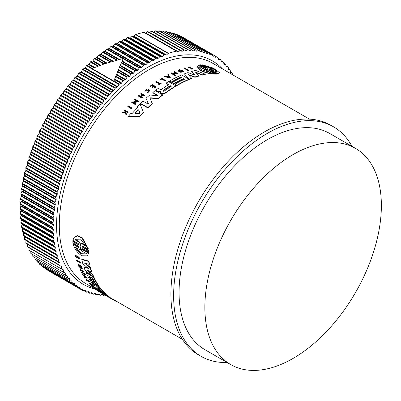<?xml version="1.0" encoding="UTF-8"?>
<svg xmlns="http://www.w3.org/2000/svg" width="401" height="401" viewBox="0 0 401 401"><rect width="100%" height="100%" fill="white"/><g stroke="black" fill="none" stroke-linecap="round" stroke-linejoin="round"><path stroke-width="0.6" d="M78.957 247.407L78.526 247.417C79.218 247.397 79.177 246.946 78.401 246.069L72.922 242.906L72.822 241.703L73.082 241.382L78.566 244.545L78.305 244.871C79.007 244.836 78.977 244.374 78.21 243.492L72.882 240.415L74.045 237.422L77.468 235.933L82.06 238.154L88.125 249.216L82.796 246.139C82.095 246.174 82.125 246.635 82.892 247.517L88.375 250.68L88.471 251.883L82.992 248.72C82.295 248.745 82.335 249.196 83.117 250.069L88.446 253.141L87.518 255.838L81.789 255.768C77.558 253.051 74.696 249.242 73.203 244.344L78.526 247.417L78.786 247.096L73.458 244.024L73.203 244.344M74.045 237.422L77.739 235.598L82.335 237.813L88.385 248.891L88.125 249.216M82.541 246.069L83.152 247.191L88.636 250.359L88.471 251.883M82.741 248.645L83.373 249.748L88.701 252.82L87.518 255.838M76.536 260.495L76.776 260.194L80.611 262.404A127.122 73.393 120 0 0 80.736 262.82L80.491 263.121L76.661 260.911A127.503 73.614 -60 0 1 76.536 260.495L80.37 262.705A127.503 73.614 120 0 0 80.491 263.121M87.378 280.69A127.122 73.393 120 0 0 87.483 280.82L87.248 281.116A127.503 73.614 -60 0 1 86.551 280.214L89.834 282.109L90.07 281.813A127.122 73.393 120 0 1 89.839 281.512L89.608 281.803A127.503 73.614 120 0 0 89.834 282.109M87.248 281.116L86.887 280.906A127.503 73.614 -60 0 1 85.964 279.697L86.195 279.407L89.839 281.512M88.766 283.141L92.1 285.071A127.503 73.614 -60 0 1 91.598 284.499L92.145 284.384A127.122 73.393 120 0 0 93.368 285.743L92.826 285.858A127.503 73.614 -60 0 1 92.345 285.342L89.012 283.417A127.503 73.614 -60 0 1 88.766 283.141L89.002 282.85L91.684 284.399M97.037 289.878C92.285 286.75 99.638 290.981 99.919 291.537L99.679 291.833L99.222 291.552C98.997 291.106 93.152 287.748 96.932 290.234L95.699 289.337M77.979 256.996L77.363 257.858L76.586 257.808C75.147 256.515 74.857 255.708 75.719 255.392L75.939 255.878L76.19 255.572C75.654 255.768 75.834 256.274 76.726 257.076M75.964 255.086L75.273 255.492L75.964 255.086L76.19 255.572M79.077 258.7C79.624 257.728 79.132 257.016 77.609 256.56L77.373 256.856C78.887 257.322 79.373 258.033 78.837 259.001L78.796 258.219M92.972 286.825L92.481 286.85A127.503 73.614 -60 0 1 91.318 285.778L91.553 285.487L95.197 287.587A127.122 73.393 120 0 0 96.36 288.655L95.814 288.775A127.503 73.614 120 0 1 94.892 287.933L94.731 288.149A127.503 73.614 -60 0 1 93.809 287.306L94.892 287.933M99.824 291.657L100.977 292.319M82.536 274.665L82.771 274.369L87.443 277.978L87.207 278.274L84.25 277.417A127.503 73.614 -60 0 1 83.989 277.026L85.002 277.317A127.503 73.614 -60 0 1 84.375 276.309L82.781 275.076A127.503 73.614 -60 0 1 82.536 274.665L87.207 278.274M83.989 277.026L84.721 276.875M82.676 272.55L85.197 274.003A127.122 73.393 120 0 0 85.378 274.349L85.137 274.645L81.308 272.434A127.503 73.614 -60 0 1 81.127 272.084L83.182 271.442M81.864 272.078L82.942 271.738L80.17 270.134A127.503 73.614 -60 0 1 79.999 269.768L80.235 269.472L84.07 271.688L82.265 272.74L84.957 274.299A127.503 73.614 120 0 0 85.137 274.645M80.837 268.419A127.503 73.614 -60 0 1 80.295 267.061L79.909 266.84L80.15 266.54L80.536 266.765A127.122 73.393 120 0 0 81.072 268.124L80.837 268.419L78.37 265.913A127.503 73.614 120 0 1 78.12 265.251L78.436 264.434L81.027 265.622L82.355 268.319L81.894 268.74L81.358 268.114L81.573 267.848M78.967 265.236L79.874 266.805M89.338 276.094A127.122 73.393 120 0 0 93.448 282.986L93.212 283.276L94.07 283.763M91.934 277.592A127.122 73.393 120 0 0 96.045 284.484L95.809 284.78L94.08 283.778A127.503 73.614 -60 0 1 89.664 276.284L88.801 275.783A127.503 73.614 120 0 0 93.212 283.276L91.473 282.274A127.503 73.614 -60 0 1 86.12 272.77L86.36 272.474L92.355 275.938M93.428 276.56L93.724 276.725A127.122 73.393 120 0 0 99.072 286.234L98.836 286.525L99.583 286.951A127.122 73.393 120 0 0 105.894 294.018L105.909 294.63L105.122 294.284L102.21 292.384M101.819 292.144L99.187 290.855A127.503 73.614 120 0 1 97.709 289.522L97.949 289.226L99.217 289.958M95.814 284.77L96.882 285.387M88.365 268.505L82.867 263.808A127.503 73.614 -60 0 1 81.774 259.582L82.02 259.277L88.867 261.116A127.122 73.393 120 0 0 89.513 264.084L89.268 264.389L84.38 263.006L90.14 267.748A127.503 73.614 120 0 0 91.383 271.698L86.832 270.249L92.466 274.61A127.503 73.614 120 0 0 93.333 276.68L85.127 270.419A127.503 73.614 -60 0 1 83.919 267.146L88.37 268.379M85.313 263.277L90.385 267.447A127.122 73.393 120 0 0 91.623 271.397L91.383 271.698M87.894 270.59L92.706 274.314A127.122 73.393 120 0 0 93.568 276.384L93.333 276.68M83.919 267.146L84.16 266.85L88.501 268.219M106.024 294.484L107.217 295.176A127.122 73.393 120 0 0 110.14 297.427L109.899 297.727L106.877 296.149L114.13 300.354A127.503 73.614 120 0 0 117.533 302.013L117.598 301.928M110.029 297.562L182.36 339.321M132.059 108.069L132.059 108.405A127.122 73.393 120 0 0 131.633 108.866L127.799 106.656L127.799 106.315A127.503 73.614 -60 0 1 128.23 105.854L132.059 108.069A127.503 73.614 -60 0 0 131.633 108.526L131.633 108.866M161.728 79.072A127.122 73.393 120 0 0 160.405 79.879L160.044 79.674L160.044 79.358L160.405 79.568A127.503 73.614 -60 0 1 161.728 78.756L161.728 79.072L165.011 80.967L165.011 80.656L161.728 78.756M160.044 79.358A127.503 73.614 -60 0 1 161.809 78.285L165.453 80.39L165.453 80.706A127.122 73.393 120 0 0 165.011 80.967M161.152 83.072L161.152 83.388A127.122 73.393 120 0 0 158.986 84.832L158.681 84.335A127.503 73.614 -60 0 1 159.518 83.774L156.179 81.849A127.503 73.614 -60 0 1 156.611 81.558L159.949 83.483A127.503 73.614 -60 0 1 160.846 82.897L161.152 83.072A127.503 73.614 120 0 0 158.986 84.516L158.681 84.335M159.262 83.944L156.179 82.16L156.179 81.849M149.433 90.696L144.791 91.197L144.791 90.877L149.448 90.536L147.668 92.16L147.743 92.842L147.668 92.16M144.791 90.877L147.493 88.967L149.979 90.476L147.743 92.842M125.513 112.024L125.438 111.438L124.145 110.691L124.145 110.34A127.503 73.614 -60 0 1 124.47 109.974L128.114 112.079A127.503 73.614 120 0 0 127.789 112.445L126.385 111.633A127.503 73.614 120 0 0 126.034 112.029L126.32 114.135A127.503 73.614 120 0 0 125.909 114.611L125.568 112.054L122.074 112.731A127.503 73.614 -60 0 1 122.495 112.235L125.513 111.673L125.438 111.087L125.438 111.438M128.114 112.079L128.114 112.425A127.122 73.393 120 0 0 127.789 112.796L126.385 111.984A127.122 73.393 120 0 0 126.079 112.33M126.32 114.135L126.32 114.486A127.122 73.393 120 0 0 125.909 114.967L125.568 112.405L122.074 113.082L122.074 112.731M153.418 86.075L152.179 85.358A127.122 73.393 120 0 0 150.691 86.456L150.365 85.954A127.503 73.614 -60 0 1 152.255 84.571L155.899 86.676A127.503 73.614 120 0 0 154.009 88.06L153.703 87.879A127.503 73.614 120 0 1 155.197 86.786L154.109 86.155A127.503 73.614 -60 0 0 152.616 87.253L152.169 86.997A127.503 73.614 120 0 1 153.663 85.899L152.179 85.042L152.179 85.358M155.899 86.676L155.899 86.992A127.122 73.393 120 0 0 154.009 88.375L153.703 87.879M154.951 86.962L154.109 86.471A127.122 73.393 120 0 0 152.616 87.568L152.169 86.997M142.836 95.172L142.836 94.847L144.46 95.784A127.503 73.614 -60 0 1 144.891 95.408L144.891 95.729A127.122 73.393 120 0 0 144.46 96.11L142.836 95.172A127.122 73.393 120 0 0 141.107 96.706M142.836 94.847A127.503 73.614 120 0 0 140.886 96.576L142.51 97.513L142.51 97.839A127.122 73.393 120 0 0 142.079 98.235L138.435 96.13L138.435 95.804A127.503 73.614 -60 0 1 138.866 95.413L140.671 96.451A127.503 73.614 -60 0 1 142.621 94.721L140.816 93.679A127.503 73.614 -60 0 1 141.247 93.303L144.891 95.408M142.395 94.917L140.816 94.004L140.816 93.679M136.876 101.162L134.52 99.799L134.52 99.468A127.503 73.614 -60 0 1 134.952 99.052L138.786 101.268L133.302 102.445L135.994 104.004A127.503 73.614 120 0 0 135.568 104.435L131.734 102.22A127.503 73.614 -60 0 1 132.165 101.789L132.661 102.08L137.297 101.072L134.52 99.468M138.786 101.268L138.786 101.598L133.302 102.781M135.994 104.004L135.994 104.335A127.122 73.393 120 0 0 135.568 104.771L131.734 102.556L131.734 102.22M137.754 107.824L137.343 106.836L137.754 107.488A127.503 73.614 -60 0 0 132.124 113.523L130.776 113.538A127.503 73.614 -60 0 0 128.094 116.626L128.094 116.982L139.428 116.696L139.428 116.355L128.094 116.626M137.343 106.501A127.503 73.614 -60 0 1 140.024 103.824L143.418 112.415A127.122 73.393 120 0 0 139.428 116.696M160.786 91.729L157.718 91.463L155.919 90.42L155.919 90.1L157.718 91.142L160.786 91.408L160.59 92.34M168.42 84.756L166.099 83.418L166.099 83.102A127.503 73.614 -60 0 1 168.535 81.624L175.904 85.879A127.503 73.614 120 0 0 164.711 93.288L161.844 93.528L161.007 93.047L160.611 92.165M175.904 85.879L175.904 86.19A127.122 73.393 120 0 0 164.711 93.608L161.844 93.849L161.007 93.363L160.611 92.481M152.836 92.486L157.723 95.308L157.723 95.628L152.836 92.806L152.836 92.486A127.503 73.614 -60 0 1 155.252 90.611L162.616 94.862A127.503 73.614 120 0 0 158.195 98.36L150.651 97.784L150.064 98.616M162.616 94.862L162.616 95.177A127.122 73.393 120 0 0 158.195 98.681L150.651 98.105M150.044 98.2L152.28 103.799A127.122 73.393 120 0 0 147.859 107.944L140.495 103.694L140.495 103.363A127.503 73.614 -60 0 1 142.906 101.067L147.794 103.884L148.37 103.523L145.974 98.27A127.503 73.614 -60 0 1 149.773 94.987L157.372 95.744L157.824 95.468M148.37 103.849L145.974 98.27M189.036 79.233L189.036 79.548A127.122 73.393 120 0 0 176.916 85.598L174.971 84.476L174.971 84.16A127.503 73.614 -60 0 1 184.711 79.147L183.628 78.521A127.503 73.614 120 0 0 173.889 83.538L172.159 82.536A127.503 73.614 -60 0 1 181.899 77.523L181.031 77.022A127.503 73.614 120 0 0 171.292 82.035L169.553 81.032A127.503 73.614 -60 0 1 181.673 74.982L189.036 79.233A127.503 73.614 120 0 0 176.916 85.283L174.971 84.16M184.405 79.288L183.628 78.837A127.122 73.393 120 0 0 173.889 83.849L172.159 82.852L172.159 82.536M181.593 77.664L181.031 77.338A127.122 73.393 120 0 0 171.292 82.35L169.553 81.348L169.553 81.032M194.751 75.052L191.432 71.513A127.503 73.614 -60 0 1 195.623 70.431L205.277 74.195L205.277 74.526A127.122 73.393 120 0 0 202.445 75.132L196.044 72.686M202.445 75.132L202.445 74.807L195.493 72.15L199.112 75.995A127.122 73.393 120 0 0 194.991 77.283L188.781 75.082M194.991 77.283L194.991 76.962L188.29 74.596L191.798 78.441A127.122 73.393 120 0 0 189.437 79.383L184.365 73.894A127.503 73.614 -60 0 1 187.949 72.601L194.234 74.892L194.751 74.731L191.432 71.513M180.64 70.962L180.64 71.278A127.122 73.393 120 0 0 179.117 71.864L178.315 70.852L179.117 71.543A127.503 73.614 -60 0 1 180.64 70.962L180.26 70.741A127.503 73.614 120 0 0 179.382 71.072L179.157 70.611L182.966 71.012L180.851 71.689L180.756 72.396L183.803 71.423L183.803 71.102L180.756 72.08M182.931 71.167L179.247 70.661M176.109 73.373L173.944 72.12L173.944 71.804A127.503 73.614 -60 0 1 174.38 71.619L178.209 73.829L172.726 73.528L175.417 75.087A127.503 73.614 120 0 0 174.991 75.288L171.157 73.072A127.503 73.614 -60 0 1 171.588 72.872L176.721 73.408L173.944 71.804M178.209 73.829L178.209 74.145L173.317 73.869M175.417 75.087L175.417 75.398A127.122 73.393 120 0 0 174.991 75.604L171.157 73.388L171.157 73.072M170.335 77.944L164.676 76.731L164.676 76.416A127.503 73.614 -60 0 1 165.212 76.12L167.147 76.536A127.503 73.614 -60 0 1 168.485 75.819L167.798 74.736A127.503 73.614 -60 0 1 168.335 74.461L170.335 77.944M168.485 76.135L167.798 74.736M190.124 68.3L190.124 67.975L191.508 68.1L191.508 68.431L188.721 67.894L188.264 67.037L190.515 66.867L190.254 67.358L189.016 67.273M190.515 66.867L190.254 67.358M188.851 67.137L193.041 68.681L193.041 69.012L191.117 69.178L191.357 68.661L192.415 68.561L191.508 68.1M188.395 70.125L188.395 70.446A127.122 73.393 120 0 0 187.964 70.571L184.134 68.36L184.134 68.04A127.503 73.614 -60 0 1 184.565 67.909L188.395 70.125A127.503 73.614 120 0 0 187.964 70.25L184.134 68.04M200.104 64.842L205.583 68.01L205.583 68.35L200.104 65.188L200.104 64.842L201.096 64.802L206.58 67.969C207.688 68.381 208.064 68.37 207.703 67.944L202.375 64.867L213.352 68.09L219.392 72.531L217.618 73.664L212.284 70.591L212.284 70.937C211.182 70.521 210.806 70.526 211.167 70.962M207.678 68.275L202.375 65.213L202.375 64.867M219.392 72.531L219.392 72.887L217.618 74.015L212.284 70.937M210.931 70.381L216.65 73.779L216.65 74.13L215.653 74.17L210.174 71.002C209.061 70.596 208.685 70.616 209.046 71.067M208.811 70.486L214.37 73.799L214.37 74.145C209.663 73.939 205.066 72.716 200.58 70.471L197.357 66.952L199.132 65.002L204.455 68.075C205.568 68.476 205.944 68.451 205.583 68.01L205.818 68.245M157.628 91.408L157.628 91.087M190.124 67.975L188.721 67.569L188.264 67.037M214.37 73.799C209.663 73.604 205.066 72.38 200.58 70.135L197.357 66.611M76.481 257.382L76.972 257.407L76.481 257.382C75.588 256.575 75.408 256.074 75.939 255.878L75.664 255.938M227.136 362.514A132.5 76.496 -60 0 1 201.066 356.329A132.5 76.496 -60 0 1 180.761 250.159A132.5 76.496 -60 0 1 267.317 133.398A132.5 76.496 -60 0 1 333.567 126.836A132.5 76.496 -60 0 1 351.953 146.325M333.567 126.836L330.85 125.267A132.5 76.496 120 0 0 264.6 131.834A132.5 76.496 120 0 0 178.044 248.59A132.5 76.496 120 0 0 198.355 354.765L201.066 356.329M164.069 91.192L162.986 91.273L162.986 90.566A127.503 73.614 -60 0 1 169.964 85.874C171.021 85.649 171.382 85.854 171.047 86.501A127.503 73.614 120 0 0 164.069 91.192M140.039 113.207L139.638 113.483L135.277 113.493L135.142 113.077A127.503 73.614 -60 0 1 138.175 109.829L138.711 109.809L140.054 113.127M209.297 69.413L208.856 69.157L210.746 68.827L206.124 66.155L213.673 68.887L217.187 71.839L216.896 72.375L212.274 69.704L209.297 69.413M210.625 72.636L202.139 69.894L199.558 67.112L199.853 66.416L204.495 69.097L207.457 69.218L207.888 69.468L205.984 69.954L210.625 72.636M97.914 287.327L98.897 288.078A127.503 73.614 120 0 0 102.882 292.419L101.799 291.798A127.503 73.614 -60 0 1 97.814 287.452L97.749 287.301M80.801 246.074L80.36 245.818L79.639 242.48L75.017 239.813L75.343 239.327L80.636 239.136L85.789 246.029L81.167 243.362L80.601 246.194M80.616 247.372L81.764 250.946L86.405 253.627L86.125 254.054L81.503 254.044C79.072 252.555 77.112 250.344 75.629 247.407L80.275 250.089L80.531 247.407M76.22 247.748L81.754 253.733L86.25 253.888M176.47 51.163L143.884 32.351A134.706 77.774 120 0 0 135.859 34.501A0.767 0.441 120 0 0 135.738 34.551A0.767 0.441 120 0 0 135.598 34.656L168.184 53.468A0.767 0.441 -60 0 1 168.325 53.368A0.767 0.441 -60 0 1 168.445 53.313A134.706 77.774 120 0 1 176.47 51.163A0.767 0.441 -60 0 1 176.691 51.193L177.944 51.914A0.767 0.441 -60 0 0 178.395 51.829L180.149 50.551A0.767 0.441 -60 0 1 180.219 50.506A0.767 0.441 -60 0 1 180.605 50.466A0.767 0.441 -60 0 1 180.62 50.476L181.813 51.293A0.767 0.441 -60 0 0 181.833 51.303A0.767 0.441 -60 0 0 182.265 51.233L184.024 50.04A0.767 0.441 -60 0 1 184.074 50.01A0.767 0.441 -60 0 1 184.455 49.97A0.767 0.441 -60 0 1 184.49 49.995L185.623 50.902A0.767 0.441 -60 0 0 185.658 50.922A0.767 0.441 -60 0 0 186.064 50.872L187.828 49.764A0.767 0.441 -60 0 1 187.853 49.749A0.767 0.441 -60 0 1 188.239 49.709A0.767 0.441 -60 0 1 188.285 49.744L189.362 50.742A0.767 0.441 -60 0 0 189.407 50.777A0.767 0.441 -60 0 0 189.793 50.737L191.558 49.719A0.767 0.441 -60 0 1 191.944 49.679A0.767 0.441 -60 0 1 192.004 49.729L193.016 50.817A0.767 0.441 -60 0 0 193.081 50.862A0.767 0.441 -60 0 0 193.442 50.842L195.207 49.909A0.767 0.441 -60 0 1 195.568 49.884A0.767 0.441 -60 0 1 195.643 49.95L196.59 51.122A0.767 0.441 -60 0 0 196.665 51.183A0.767 0.441 -60 0 0 197.001 51.173L198.761 50.331A0.767 0.441 -60 0 1 199.102 50.32A0.767 0.441 -60 0 1 199.187 50.401L200.069 51.659A0.767 0.441 -60 0 0 200.154 51.739A0.767 0.441 -60 0 0 200.47 51.734L202.224 50.987A0.767 0.441 -60 0 1 202.535 50.987A0.767 0.441 -60 0 1 202.63 51.082L203.447 52.426A0.767 0.441 -60 0 0 203.548 52.521A0.767 0.441 -60 0 0 203.838 52.526L205.578 51.879A0.767 0.441 -60 0 1 205.868 51.884A0.767 0.441 -60 0 1 205.974 52L206.721 53.418A0.767 0.441 -60 0 0 206.831 53.533A0.767 0.441 -60 0 0 207.096 53.549L208.826 52.997A0.767 0.441 -60 0 1 209.091 53.012A0.767 0.441 -60 0 1 209.207 53.148L209.883 54.641A0.767 0.441 -60 0 0 210.004 54.777A0.767 0.441 -60 0 0 210.244 54.797L211.954 54.341A0.767 0.441 -60 0 1 212.194 54.361A0.767 0.441 -60 0 1 212.324 54.521L212.926 56.09A0.767 0.441 -60 0 0 213.056 56.245A0.767 0.441 -60 0 0 213.277 56.27L214.961 55.909A0.767 0.441 -60 0 1 215.182 55.939A0.767 0.441 -60 0 1 215.317 56.115L215.848 57.754A0.767 0.441 -60 0 0 215.979 57.934A0.767 0.441 -60 0 0 216.179 57.965L218.179 57.934L218.635 59.644L220.585 59.714L221.593 62.005L223.502 62.225L224.094 64.34L225.658 64.381L226.179 66.576L228.244 67.353L228.4 69.298L230.139 69.864L230.47 72.22L232.149 72.907L232.38 74.626M293.116 358.394A124.816 72.065 -60 0 1 230.71 364.574A124.816 72.065 -60 0 1 211.578 264.555A124.816 72.065 -60 0 1 293.116 154.565A124.816 72.065 -60 0 1 355.522 148.385A124.816 72.065 -60 0 1 374.654 248.399A124.816 72.065 -60 0 1 293.116 358.394M230.71 364.574L204.911 349.677A124.816 72.065 -60 0 1 185.778 249.663A124.816 72.065 -60 0 1 267.317 139.673A124.816 72.065 -60 0 1 329.727 133.488L355.522 148.385M132.019 35.9A0.767 0.441 120 0 0 131.688 35.96A0.767 0.441 120 0 0 131.523 36.085L129.839 37.674L162.425 56.486L164.109 54.902A0.767 0.441 -60 0 1 164.275 54.777A0.767 0.441 -60 0 1 164.605 54.716L166.009 55.148L133.418 36.336L132.019 35.9L164.605 54.716M180.585 50.456L148.034 31.664A0.767 0.441 120 0 0 148.019 31.649A0.767 0.441 120 0 0 147.633 31.689A0.767 0.441 120 0 0 147.563 31.734L145.809 33.012L178.395 51.829M127.914 37.529A0.767 0.441 120 0 0 127.603 37.594A0.767 0.441 120 0 0 127.418 37.739L125.754 39.398L158.345 58.21L160.004 56.551A0.767 0.441 -60 0 1 160.189 56.411A0.767 0.441 -60 0 1 160.5 56.34L161.949 56.676L129.363 37.864L127.914 37.529L160.5 56.34M184.42 49.955L151.899 31.178A0.767 0.441 120 0 0 151.869 31.158A0.767 0.441 120 0 0 151.483 31.193A0.767 0.441 120 0 0 151.438 31.223L149.673 32.421L182.265 51.233M123.789 39.378A0.767 0.441 120 0 0 123.493 39.448A0.767 0.441 120 0 0 123.287 39.614L121.653 41.338L154.24 60.15L155.874 58.426A0.767 0.441 -60 0 1 156.084 58.26A0.767 0.441 -60 0 1 156.375 58.19L157.864 58.426L125.277 39.614L123.789 39.378L156.375 58.19M188.184 49.684L155.698 30.932A0.767 0.441 120 0 0 155.648 30.897A0.767 0.441 120 0 0 155.267 30.932A0.767 0.441 120 0 0 155.242 30.947L153.478 32.055L186.064 50.872M119.643 41.443A0.767 0.441 120 0 0 119.373 41.514A0.767 0.441 120 0 0 119.142 41.704L117.538 43.493L150.129 62.31L151.728 60.521A0.767 0.441 -60 0 1 151.959 60.33A0.767 0.441 -60 0 1 152.23 60.255L153.763 60.391L121.172 41.579L119.643 41.443L152.23 60.255M115.493 43.724A0.767 0.441 120 0 0 115.242 43.794A0.767 0.441 120 0 0 114.992 44.01L113.423 45.859L146.009 64.671L147.578 62.827A0.767 0.441 -60 0 1 147.829 62.611A0.767 0.441 -60 0 1 148.079 62.536L149.648 62.571L117.057 43.759L115.493 43.724L148.079 62.536M111.338 46.21A0.767 0.441 120 0 0 111.107 46.285A0.767 0.441 120 0 0 110.836 46.526L109.308 48.431L141.894 67.243L143.428 65.338A0.767 0.441 -60 0 1 143.698 65.097A0.767 0.441 -60 0 1 143.929 65.027L145.528 64.962L112.942 46.15L111.338 46.21L143.929 65.027M141.894 67.243A0.767 0.441 -60 0 1 141.413 67.558L108.826 48.742L107.192 48.907A0.767 0.441 120 0 0 106.987 48.977A0.767 0.441 120 0 0 106.696 49.243L105.202 51.203L119.373 59.383M122.425 61.147L123.237 58.411L104.335 63.909L92.05 68.541L113.774 81.082L114.696 79.674L115.623 76.23L116.546 74.907L117.558 71.393L118.636 69.779L119.398 66.967L120.305 65.879L121.343 62.531L122.425 61.147L137.789 70.015L139.282 68.06A0.767 0.441 -60 0 1 139.573 67.794A0.767 0.441 -60 0 1 139.784 67.719L141.413 67.558M118.646 59.574L104.726 51.539L103.062 51.799A0.767 0.441 120 0 0 102.877 51.869A0.767 0.441 120 0 0 102.566 52.16L101.117 54.17L113.147 61.112M120.526 65.373L133.708 72.982L135.157 70.977A0.767 0.441 -60 0 1 135.468 70.681A0.767 0.441 -60 0 1 135.653 70.611L137.312 70.35L122.205 61.629M112.42 61.328L100.646 54.526L98.957 54.887A0.767 0.441 120 0 0 98.796 54.952A0.767 0.441 120 0 0 98.466 55.273L97.062 57.323L106.957 63.037M118.636 69.779L129.648 76.14L131.052 74.085A0.767 0.441 -60 0 1 131.383 73.764A0.767 0.441 -60 0 1 131.548 73.699L133.232 73.343L120.305 65.879M106.235 63.273L96.591 57.704L94.882 58.165A0.767 0.441 120 0 0 94.741 58.22A0.767 0.441 120 0 0 94.39 58.571L93.037 60.666L100.811 65.152M116.761 74.36L125.628 79.478L126.982 77.383A0.767 0.441 -60 0 1 127.328 77.037A0.767 0.441 -60 0 1 127.468 76.977L129.177 76.521L118.415 70.305M100.095 65.413L92.571 61.067L90.847 61.619A0.767 0.441 120 0 0 90.726 61.674A0.767 0.441 120 0 0 90.36 62.05L89.057 64.18L94.731 67.458M114.912 79.107L121.643 82.997L122.947 80.867A0.767 0.441 -60 0 1 123.318 80.491A0.767 0.441 -60 0 1 123.433 80.436L125.157 79.879L116.546 74.907M94.024 67.739L88.596 64.606L86.761 65.298L85.127 67.869L117.714 86.686L119.348 84.115L121.182 83.418L114.696 79.674M82.917 69.057L81.253 71.724L113.839 90.536L115.438 87.909L117.257 87.127L84.671 68.31L82.917 69.057L115.508 87.869M79.042 73.022L77.443 75.729L110.034 94.546L111.583 91.859L113.393 90.997L80.807 72.18L79.042 73.022L111.633 91.834M75.238 77.137L73.709 79.884L106.295 98.701L107.804 95.964L109.593 95.022L77.007 76.205L75.238 77.137L107.824 95.949M147.859 107.944L147.859 107.613L140.495 103.363M152.28 103.473A127.503 73.614 120 0 0 147.859 107.613M150.064 98.29L150.651 97.784M158.195 98.681L158.195 98.36M189.437 79.383L184.365 73.894M191.798 78.12A127.503 73.614 120 0 0 189.437 79.062M199.112 75.674A127.503 73.614 120 0 0 194.991 76.962M205.277 74.195A127.503 73.614 120 0 0 202.445 74.807M166.099 83.102L168.681 84.596A127.503 73.614 -60 0 0 161.403 89.463L160.365 89.538L158.3 88.345A127.503 73.614 120 0 0 155.919 90.1M160.194 91.533L160.194 91.212M161.007 93.363L161.007 93.047M173.889 83.849L173.889 83.538M183.628 78.837L183.628 78.521M176.916 85.598L176.916 85.283M171.292 82.35L171.292 82.035M181.031 77.338L181.031 77.022M143.418 112.079A127.503 73.614 120 0 0 139.428 116.355M183.803 71.102L179.518 69.573A127.503 73.614 120 0 0 178.791 69.839L178.315 70.531M179.117 71.864L179.117 71.543M135.568 104.771L135.568 104.435M174.991 75.604L174.991 75.288M170.335 77.629L164.676 76.416M144.46 96.11L144.46 95.784M142.079 98.235L142.079 97.904L138.435 95.804M142.51 97.513A127.503 73.614 120 0 0 142.079 97.904M152.616 87.568L152.616 87.253M154.109 86.471L154.109 86.155M154.009 88.375L154.009 88.06M150.691 86.456L150.365 85.954M152.179 85.042A127.503 73.614 120 0 0 150.691 86.14M193.041 68.681L191.117 68.852M189.137 67.463C188.65 66.917 189.021 66.772 190.254 67.027M125.568 112.405L125.568 112.054M125.909 114.967L125.909 114.611M126.385 111.984L126.385 111.633M127.789 112.796L127.789 112.445M125.438 111.087L124.145 110.34M145.322 91.172L145.322 90.852M149.979 90.476L147.743 92.521M158.986 84.832L158.986 84.516M160.405 79.879L160.405 79.568M165.453 80.39A127.503 73.614 120 0 0 165.011 80.656M187.964 70.571L187.964 70.25M131.633 108.526L127.799 106.315M209.046 70.726C208.685 70.275 209.061 70.25 210.174 70.656L210.174 71.002M215.653 74.17L215.653 73.824L210.174 70.656M216.65 73.779L215.653 73.824M211.167 70.616C210.806 70.18 211.182 70.17 212.284 70.591M217.618 74.015L217.618 73.664M207.703 68.275L207.703 67.944L207.934 68.175M103.428 293.778L103.263 293.978L106.501 295.587M105.979 295.667A127.503 73.614 -60 0 1 105.804 295.562A127.503 73.614 -60 0 1 103.263 293.978M114.36 300.063L114.13 300.354M107.313 296.384L106.877 296.149M107.217 295.176L106.977 295.472A127.503 73.614 120 0 0 109.899 297.727M99.679 291.141L106.977 295.472M106.526 295.612L101.182 292.479A127.503 73.614 -60 0 1 99.613 291.216M81.774 259.582L88.621 261.422L88.867 261.116M92.706 274.314L92.466 274.61M90.385 267.447L90.14 267.748M88.621 261.422A127.503 73.614 120 0 0 89.268 264.389M99.583 286.951L99.348 287.241A127.503 73.614 120 0 0 105.658 294.314L105.894 294.018M92.215 282.705L91.984 282.991L99.348 287.241M99.979 290.71L99.979 290.71A127.503 73.614 -60 0 1 95.844 286.154L93.258 284.66A127.503 73.614 -60 0 1 91.984 282.991M97.709 289.522L99.864 290.6M93.724 276.725L93.483 277.021A127.503 73.614 120 0 0 98.836 286.525L96.892 285.402A127.503 73.614 -60 0 1 92.481 277.908L91.398 277.281A127.503 73.614 120 0 0 95.809 284.78M86.12 272.77L93.483 277.021M80.536 266.765L80.295 267.061M79.909 266.84A127.503 73.614 120 0 0 80.22 267.622L78.791 265.332L81.358 268.114M78.2 264.73L80.786 265.923L82.115 268.615M81.127 272.084L81.629 272.374M85.197 274.003L84.957 274.299M79.999 269.768L83.829 271.978M102.19 293.472A127.503 73.614 120 0 1 101.558 293.116A127.503 73.614 120 0 1 100.937 292.745L102.556 293.682A127.503 73.614 -60 0 1 102.245 293.497L102.466 293.221M102.781 293.402L102.556 293.682L103.984 294.504A127.503 73.614 120 0 0 104.31 294.68L104.32 294.665M98.766 291.181L98.601 291.392L102.245 293.497M101.453 293.051A127.503 73.614 -60 0 1 101.343 292.991A127.503 73.614 -60 0 1 100.716 292.62L98.912 291.582A127.503 73.614 -60 0 1 98.601 291.392M92.801 287.036A127.503 73.614 120 0 1 91.879 286.194L93.358 287.046A127.503 73.614 120 0 0 94.28 287.888L94.731 288.149M95.197 287.587L94.962 287.883A127.503 73.614 120 0 0 96.125 288.951M91.318 285.778L94.962 287.883M78.761 258.445L78.571 258.5C78.852 257.933 78.571 257.532 77.734 257.302L77.624 257.532M79.438 258.61L78.837 259.001M76.972 257.407L77.363 256.866M95.483 288.75L95.248 289.046L97.398 290.269M96.796 290.179C92.045 287.046 99.398 291.276 99.679 291.838L99.919 291.537M92.145 284.384L91.909 284.675A127.503 73.614 120 0 0 93.132 286.038M91.598 284.499L91.909 284.675M85.964 279.697L89.608 281.803M80.611 262.404L80.37 262.705M88.701 252.82L88.446 253.141M82.561 248.735L82.992 248.72M88.636 250.359L88.375 250.68M82.36 246.159L82.796 246.139M78.741 244.851L72.822 241.703M176.691 51.193L144.104 32.376L176.691 51.193M133.418 36.336A0.767 0.441 120 0 0 133.889 36.17L166.48 54.982L168.184 53.468M166.48 54.982A0.767 0.441 -60 0 1 166.009 55.148M162.425 56.486A0.767 0.441 -60 0 1 161.949 56.676M158.345 58.21A0.767 0.441 -60 0 1 157.864 58.426M154.24 60.15A0.767 0.441 -60 0 1 153.763 60.391M150.129 62.31A0.767 0.441 -60 0 1 149.648 62.571M146.009 64.671A0.767 0.441 -60 0 1 145.528 64.962M137.789 70.015A0.767 0.441 -60 0 1 137.312 70.35M133.708 72.982A0.767 0.441 -60 0 1 133.232 73.343M129.648 76.14A0.767 0.441 -60 0 1 129.177 76.521M125.628 79.478A0.767 0.441 -60 0 1 125.157 79.879M121.643 82.997A0.767 0.441 -60 0 1 121.182 83.418M117.714 86.686L117.257 87.127M113.839 90.536L113.393 90.997M110.034 94.546L109.593 95.022M106.295 98.701L105.864 99.192L73.278 80.38L71.508 81.398L70.05 84.18L102.636 102.997L104.095 100.215L105.864 99.192M102.636 102.997L102.215 103.508L69.629 84.691L67.864 85.799L66.476 88.611L99.067 107.428L100.014 105.157L102.215 103.508M99.067 107.428L98.656 107.949L66.07 89.137L64.305 90.33L62.997 93.167L95.588 111.979L96.892 109.147L98.656 107.949M95.588 111.979L95.187 112.521L62.601 93.704L60.847 94.982L59.619 97.834L92.21 116.646L93.022 114.365L95.187 112.521M92.21 116.646L91.819 117.202L59.233 98.385L57.493 99.744L56.346 102.611L88.932 121.423L89.679 119.142L91.819 117.202M88.932 121.423L88.561 121.989L55.97 103.172L54.245 104.611L53.183 107.483L85.774 126.295L86.832 123.428L88.561 121.989M85.774 126.295L85.413 126.871L52.822 108.054L51.117 109.568L50.14 112.44L82.731 131.257L83.333 128.992L85.413 126.871M82.731 131.257L82.38 131.839L49.794 113.027L48.11 114.616L47.223 117.483L79.809 136.295L80.34 134.044L82.38 131.839M79.809 136.295L79.478 136.891L46.887 118.074L45.228 119.734L44.431 122.591L77.017 141.408L77.814 138.545L79.478 136.891M77.017 141.408L76.701 142.004L44.115 123.192L42.481 124.917L41.774 127.759L74.365 146.576L75.067 143.728L76.701 142.004M74.365 146.576L74.065 147.182L41.473 128.365L39.874 130.155L39.263 132.977L71.849 151.789L72.461 148.966L74.065 147.182M71.849 151.789L71.563 152.4L38.977 133.588L37.408 135.438L36.892 138.235L69.478 157.047L69.995 154.25L71.563 152.4M69.478 157.047L69.213 157.663L36.621 138.851L35.093 140.756L34.666 143.523L67.258 162.335L67.679 159.568L69.213 157.663M67.258 162.335L67.007 162.951L34.421 144.139L32.927 146.094L32.601 148.826L65.188 167.643L65.518 164.911L67.007 162.951M65.188 167.643L64.957 168.26L32.371 149.448L30.922 151.453L30.692 154.144L63.278 172.956L63.508 170.27L64.957 168.26M63.278 172.956L63.067 173.578L30.476 154.761L29.072 156.816L28.942 159.458L61.528 178.27L61.448 176.275L63.067 173.578M61.528 178.27L61.333 178.891L28.747 160.079L27.393 162.169L27.353 164.761L59.939 183.578L59.98 180.986L61.333 178.891M59.939 183.578L59.769 184.194L27.178 165.377L25.875 167.513L25.935 170.044L58.526 188.861L58.29 186.971L59.769 184.194M58.526 188.861L58.371 189.472L25.779 170.661L24.531 172.826L24.687 175.297L57.273 194.114L57.117 191.638L58.371 189.472M57.273 194.114L57.142 194.721L24.551 175.909L23.358 178.104L23.609 180.51L56.2 199.322L55.945 196.916L57.142 194.721M56.2 199.322L56.085 199.929L23.499 181.112L22.361 183.332L22.712 185.668L55.298 204.485L54.947 202.149L56.085 199.929M55.298 204.485L55.203 205.081L22.616 186.27L21.539 188.51L21.985 190.771L54.571 209.583L54.04 207.944L55.203 205.081M54.571 209.583L54.501 210.174L21.91 191.362L20.897 193.618L21.438 195.798L54.025 214.615L53.483 212.43L54.501 210.174M54.025 214.615L53.97 215.197L21.383 196.38L20.436 198.65L21.068 200.751L53.654 219.563L52.977 218.069L53.97 215.197M53.654 219.563L53.624 220.134L21.037 201.322L20.15 203.598L20.877 205.608L53.463 224.425L52.716 223.006L53.624 220.134M53.463 224.425L53.453 224.986L20.867 206.169L20.05 208.45L20.867 210.37L53.453 229.187L52.636 227.843L53.453 224.986M53.453 229.187L53.463 229.733L20.877 210.921L20.13 213.202L21.037 215.021L53.624 233.838L52.716 232.014L53.463 229.733M53.624 233.838L53.654 234.374L21.068 215.558L20.391 217.838L21.383 219.563L53.97 238.374L52.977 236.65L53.654 234.374M53.97 238.374L54.025 238.896L21.438 220.084L20.832 222.349L21.91 223.974L54.501 242.785L53.483 241.703L54.025 238.896M54.501 242.785L54.571 243.292L21.985 224.48L21.453 226.73L22.616 228.249L55.203 247.066L54.04 245.547L54.571 243.292M55.203 247.066L55.298 247.557L22.712 228.74L22.25 230.976L22.361 231.482L23.499 232.39L56.085 251.201L54.947 250.294L55.298 247.557M56.085 251.201L56.2 251.673L23.609 232.861L23.228 235.076L23.358 235.557L24.551 236.374L57.142 255.191L55.945 254.374L55.814 253.888L56.2 251.673M57.142 255.191L57.273 255.643L24.687 236.831L24.381 239.016L24.531 239.482L57.117 258.299L57.273 255.643M25.779 240.204L58.371 259.021L58.526 259.457L25.935 240.64L25.779 240.204L57.117 258.299M59.769 262.685L59.939 263.101L58.466 262.059L58.29 261.612L58.526 259.457M58.466 262.059L58.29 261.612L25.704 242.795L25.875 243.242L58.431 262.038M61.333 266.179L61.528 266.575L59.98 265.647L59.939 263.101L27.353 244.284L27.393 246.831L59.914 265.612M59.98 265.647L59.789 265.221L27.198 246.409L27.393 246.831M63.067 269.492L63.278 269.868L61.664 269.061L61.448 268.66L61.528 266.575L28.942 247.758L29.072 250.244L61.569 269.006M61.664 269.061L29.072 250.244M64.957 272.625L65.188 272.976L63.508 272.289L63.278 269.868L62.125 269.201M67.007 275.567L67.258 275.898L65.518 275.332L65.188 272.976L64.325 272.479M65.518 275.332L32.927 256.515L32.601 254.164M69.213 278.309L69.478 278.615L67.679 278.174L67.258 275.898L66.561 275.497M67.679 278.174L35.093 259.357L34.666 257.081M71.563 280.855L71.849 281.136L69.995 280.815L69.478 278.615L68.897 278.284M69.995 280.815L37.408 262.003L36.972 260.475M74.065 283.191L74.365 283.452L72.461 283.251L71.849 281.136L71.348 280.85M72.461 283.251L39.874 264.439M76.701 285.317L77.017 285.552L75.067 285.482L74.365 283.452L73.924 283.196M75.067 285.482L42.481 266.665M79.478 287.231L79.809 287.437L77.814 287.492L76.626 285.327M77.814 287.492L45.228 268.675M82.38 288.926L80.696 289.286L79.453 287.236M80.696 289.286L48.11 270.469M85.413 290.399L83.333 290.675L82.406 288.92M83.704 290.855L80.862 289.251M88.561 291.647L86.451 292.048L85.478 290.384M86.832 292.199L84.165 290.73M91.819 292.67L89.679 293.196L88.671 291.627M90.08 293.316L87.553 291.968M95.187 293.462L93.022 294.113L91.974 292.64M93.433 294.209L91.032 292.961M98.656 294.023L96.471 294.795L95.388 293.422M96.892 294.865L94.596 293.712M102.215 294.354L100.014 295.246L98.902 293.978M100.45 295.286L98.24 294.224M104.887 295.021L103.653 295.467L102.506 294.304M104.095 295.477L101.959 294.489M230.455 71.929L232.38 73.288M230.565 72.496L230.47 72.22M228.364 68.842L230.39 70.225M226.099 65.939L228.244 67.353M223.668 63.228L225.948 64.686M221.071 60.716L223.502 62.225M218.304 58.396L220.911 59.975M215.367 56.275L218.179 57.934M162.986 91.273L162.986 90.882A127.122 73.393 120 0 1 169.964 86.19L171.222 86.33M171.272 86.17L171.047 86.501M135.142 113.458L135.142 113.418A127.122 73.393 120 0 1 138.175 110.165L138.175 109.829M169.212 76.982L167.473 76.606A127.503 73.614 -60 0 1 168.6 76.005L169.212 76.982M207.457 69.523L207.457 69.218L207.888 69.468M86.085 277.622L85.172 277.367A127.503 73.614 -60 0 1 84.646 276.52L86.085 277.622M140.039 113.393L138.711 110.15L138.175 110.165M168.6 76.005L168.6 76.315A127.122 73.393 120 0 0 167.889 76.696M169.212 77.298L168.6 76.315M209.623 69.423L210.746 69.178L210.746 68.827M217.162 72.015L213.873 69.353L207.182 66.766M204.495 69.097L204.495 69.433L199.853 66.756L199.853 66.416M199.853 66.756L199.573 67.278M209.798 72.496L205.984 70.295L205.984 69.954M204.495 69.433L207.457 69.563M98.491 287.697A127.122 73.393 120 0 0 100.471 289.928M85.393 277.091L85.172 277.367M75.017 239.813L75.278 239.482L79.904 242.154L79.639 242.48M79.904 242.154L80.862 245.868M81.167 243.362L81.428 243.031L85.523 245.397M75.483 239.161L75.278 239.482M80.275 250.089L80.761 247.196M145.357 33.098A0.767 0.441 120 0 0 145.809 33.012M191.873 49.654L159.418 30.912A0.767 0.441 120 0 0 159.357 30.867A0.767 0.441 120 0 0 158.971 30.902L157.317 31.859M163.052 31.133A0.767 0.441 120 0 0 162.976 31.067A0.767 0.441 120 0 0 162.621 31.093L161.122 31.885M166.595 31.584A0.767 0.441 120 0 0 166.51 31.504A0.767 0.441 120 0 0 166.174 31.519L164.851 32.15M170.044 32.27A0.767 0.441 120 0 0 169.949 32.17A0.767 0.441 120 0 0 169.633 32.175L168.505 32.656M173.387 33.188A0.767 0.441 120 0 0 173.277 33.067A0.767 0.441 120 0 0 172.991 33.062L172.079 33.403M176.62 34.331A0.767 0.441 120 0 0 176.5 34.195A0.767 0.441 120 0 0 176.234 34.18L175.573 34.396M179.733 35.704A0.767 0.441 120 0 0 179.608 35.549A0.767 0.441 120 0 0 179.367 35.529L178.981 35.629M215.182 55.939L182.595 37.123A0.767 0.441 120 0 0 182.375 37.098L182.315 37.108M44.787 268.063L44.887 268.444M42.01 265.728L42.16 266.409M39.408 263.196L39.569 264.154M30.692 251.056L30.922 253.477M28.942 247.758L28.747 247.362M27.353 244.284L27.178 243.868M25.935 240.64L25.875 243.242L58.446 262.048M24.687 236.831L24.551 236.374M23.609 232.861L23.499 232.39M22.712 228.74L22.616 228.249M21.985 224.48L21.91 223.974M21.438 220.084L21.383 219.563M21.068 215.558L21.037 215.021M20.877 210.921L20.867 210.37M20.867 206.169L20.877 205.608M21.037 201.322L21.068 200.751M21.383 196.38L21.438 195.798M21.91 191.362L21.985 190.771M22.616 186.27L22.712 185.668M23.499 181.112L23.609 180.51M24.551 175.909L24.687 175.297M25.779 170.661L25.935 170.044M27.178 165.377L27.353 164.761M28.747 160.079L28.942 159.458M30.476 154.761L30.692 154.144M32.371 149.448L32.601 148.826M34.421 144.139L34.666 143.523M36.621 138.851L36.892 138.235M38.977 133.588L39.263 132.977M41.473 128.365L41.774 127.759M44.115 123.192L44.431 122.591M46.887 118.074L47.223 117.483M49.794 113.027L50.14 112.44M52.822 108.054L53.183 107.483M55.97 103.172L56.346 102.611M59.233 98.385L59.619 97.834M62.601 93.704L62.997 93.167M66.07 89.137L66.476 88.611M69.629 84.691L70.05 84.18M73.278 80.38L73.709 79.884M77.007 76.205L77.443 75.729M80.807 72.18L81.253 71.724M84.671 68.31L85.127 67.869M88.596 64.606A0.767 0.441 120 0 0 89.057 64.18M92.571 61.067A0.767 0.441 120 0 0 93.037 60.666M96.591 57.704A0.767 0.441 120 0 0 97.062 57.323M100.646 54.526A0.767 0.441 120 0 0 101.117 54.17M104.726 51.539A0.767 0.441 120 0 0 105.202 51.203M108.826 48.742A0.767 0.441 120 0 0 109.308 48.431M112.942 46.15A0.767 0.441 120 0 0 113.423 45.859M117.057 43.759A0.767 0.441 120 0 0 117.538 43.493M121.172 41.579A0.767 0.441 120 0 0 121.653 41.338M125.277 39.614A0.767 0.441 120 0 0 125.754 39.398M129.363 37.864A0.767 0.441 120 0 0 129.839 37.674M133.889 36.17L135.598 34.656M113.774 81.082L123.237 58.411M189.818 218.024A127.122 73.393 -60 0 1 208.164 186.244M309.482 119.142L212.746 63.293A127.122 73.393 120 0 0 149.187 69.589A127.122 73.393 120 0 0 59.298 225.277A127.122 73.393 120 0 0 85.624 283.472L95.258 289.031M222.48 68.912A129.042 74.501 120 0 0 120.31 88.03A129.042 74.501 120 0 0 56.581 225.277A129.042 74.501 120 0 0 95.248 289.066M135.859 34.501L168.445 53.313M107.192 48.907L139.784 67.719M103.062 51.799L117.202 59.96M121.433 62.401L135.653 70.611M98.957 54.887L110.902 61.784M119.518 66.756L131.548 73.699M94.882 58.165L104.651 63.804M117.623 71.293L127.468 76.977M90.847 61.619L98.461 66.02M115.744 75.995L123.433 80.436M86.857 65.253L92.34 68.421M113.884 80.862L119.443 84.07M161.844 93.849L161.844 93.528M164.711 93.608L164.711 93.288M77.609 256.56L77.383 256.846M83.373 249.748L83.117 250.069M83.152 247.191L82.892 247.517M169.964 85.874L169.964 86.19M138.711 110.15L138.711 109.809M80.36 245.818L80.621 245.492M180.149 50.551L147.563 31.734M131.523 36.085L164.109 54.902M184.024 50.04L151.438 31.223M127.418 37.739L160.004 56.551M187.828 49.764L155.242 30.947M123.287 39.614L155.874 58.426M188.64 50.075L189.793 50.737M191.558 49.719L158.971 30.902M119.142 41.704L151.728 60.521M192.575 50.341L193.442 50.842M195.207 49.909L162.621 31.093M114.992 44.01L147.578 62.827M196.31 50.772L197.001 51.173M198.761 50.331L166.174 31.519M110.836 46.526L143.428 65.338M199.888 51.398L200.47 51.734M202.224 50.987L169.633 32.175M106.696 49.243L122.771 58.526M123.122 58.726L139.282 68.06M203.337 52.24L203.838 52.526M205.578 51.879L172.991 33.062M102.566 52.16L116.44 60.17M121.202 62.917L135.157 70.977M206.66 53.298L207.096 53.549M208.826 52.997L176.234 34.18M98.466 55.273L110.145 62.015M119.287 67.298L131.052 74.085M209.853 54.571L210.244 54.797M211.954 54.341L179.367 35.529M94.39 58.571L103.899 64.06M117.393 71.849L126.982 77.383M212.921 56.065L213.277 56.27M214.961 55.909L182.375 37.098M90.36 62.05L97.719 66.295M115.518 76.576L122.947 80.867M215.853 57.779L216.179 57.965M86.375 65.704L118.967 84.521M82.446 69.528L115.037 88.34M78.581 73.508L111.167 92.325M74.781 77.644L107.373 96.461M71.508 81.398L104.095 100.215M71.062 81.924L103.653 100.741M67.864 85.799L100.45 104.616M67.428 86.34L100.014 105.157M64.305 90.33L96.892 109.147M63.884 90.887L96.471 109.704M60.847 94.982L93.433 113.799M60.436 95.553L93.022 114.365M57.493 99.744L90.08 118.561M57.092 100.325L89.679 119.142M54.245 104.611L86.832 123.428M53.859 105.207L86.451 124.019M51.117 109.568L83.704 128.385M50.747 110.175L83.333 128.992M48.11 114.616L80.696 133.428M47.754 115.227L80.34 134.044M45.228 119.734L77.814 138.545M44.887 120.355L77.478 139.167M42.481 124.917L75.067 143.728M42.16 125.543L74.746 144.36M39.874 130.155L72.461 148.966M39.569 130.791L72.155 149.603M37.408 135.438L69.995 154.25M37.123 136.074L69.709 154.891M35.093 140.756L67.679 159.568M34.822 141.398L67.413 160.215M32.927 146.094L65.518 164.911M32.676 146.741L65.268 165.558M30.922 151.453L63.508 170.27M30.692 152.099L63.278 170.916M29.072 156.816L61.664 175.628M28.862 157.463L61.448 176.275M27.393 162.169L59.98 180.986M27.198 162.816L59.789 181.633M25.875 167.513L58.466 186.325M25.704 168.154L58.29 186.971M24.531 172.826L57.117 191.638M24.381 173.463L56.967 192.28M23.358 178.104L55.945 196.916M23.228 178.736L55.814 197.553M22.361 183.332L54.947 202.149M22.25 183.964L54.842 202.776M21.539 188.51L54.13 207.322M21.453 189.132L54.04 207.944M20.897 193.618L53.483 212.43M20.832 194.229L53.418 213.046M20.436 198.65L53.022 217.467M20.391 199.252L52.977 218.069M20.15 203.598L52.742 222.415M20.13 204.189L52.716 223.006M20.05 208.45L52.636 227.267M20.05 209.031L52.636 227.843M20.13 213.202L52.716 232.014M20.15 213.768L52.742 232.58M20.391 217.838L52.977 236.65M20.436 218.39L53.022 237.202M20.832 222.349L53.418 241.166M20.897 222.886L53.483 241.703M21.453 226.73L54.04 245.547M21.539 227.252L54.13 246.069M22.25 230.976L54.842 249.793M22.361 231.482L54.947 250.294M23.228 235.076L55.814 253.888M23.358 235.557L55.945 254.374M24.381 239.016L56.967 257.833M148.019 31.649L180.605 50.466M151.869 31.158L184.455 49.97M155.648 30.897L188.239 49.709M160.585 92.656L160.585 92.34M110.776 298.439L105.804 295.562M159.357 30.867L191.944 49.679M162.976 31.067L195.568 49.884M166.51 31.504L199.102 50.32M169.949 32.17L202.535 50.987M173.277 33.067L205.868 51.884M176.5 34.195L209.091 53.012M179.608 35.549L212.194 54.361M215.332 56.175L218.039 57.734M218.279 58.315L220.766 59.749M221.056 60.656L223.352 61.98M223.663 63.183L225.793 64.416M226.094 65.904L228.089 67.057M228.359 68.817L230.234 69.899M230.455 71.914L232.219 72.932M27.358 246.815L59.944 265.632M29.022 250.224L61.609 269.036M30.847 253.447L63.438 272.259M32.837 256.485L65.423 275.297M34.982 259.322L67.569 278.139M37.278 261.968L69.864 280.78M39.719 264.404L72.305 283.216M42.306 266.63L74.892 285.447M45.032 268.645L77.619 287.462M47.889 270.444L80.476 289.256M80.756 289.271L83.458 290.835M84.085 290.75L86.566 292.184M87.498 291.988L89.789 293.311M90.992 292.976L93.122 294.209M94.566 293.727L96.556 294.875M98.22 294.234L100.09 295.311M101.949 294.499L103.714 295.517"/></g></svg>
